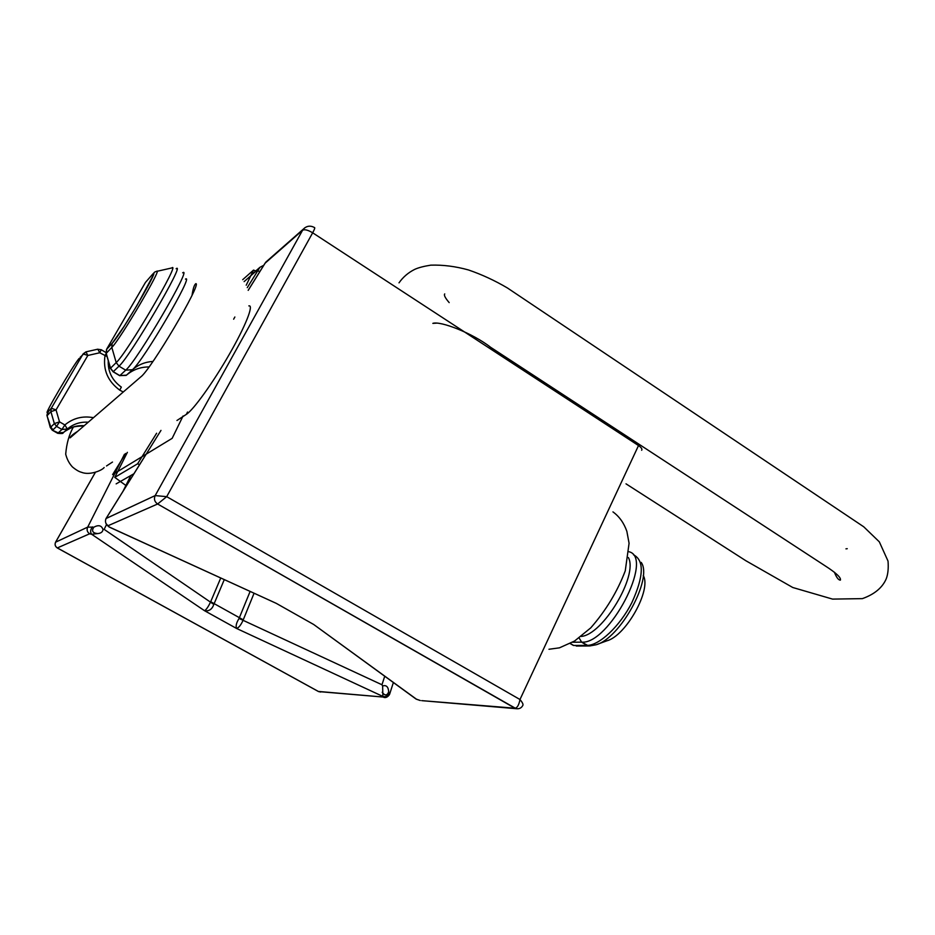 <?xml version="1.0" encoding="UTF-8"?>
<svg xmlns="http://www.w3.org/2000/svg" width="935" height="935" viewBox="0 0 935 935"><rect width="100%" height="100%" fill="white"/><g stroke="black" fill="none" stroke-linecap="round" stroke-linejoin="round"><path stroke-width="1.4" d="M416.554 699.263L313.692 624.486L276.246 603.344L108.904 526.837L108.168 525.68L157.618 504L166.699 496.66L155.187 495.585L106.064 518.481L146.094 454.2L106.087 518.516C104.825 521.438 105.515 523.822 108.168 525.68L157.618 504L166.699 496.66L155.187 495.585L106.087 518.516C104.825 521.438 105.515 523.822 108.168 525.68L109.126 527.013L106.683 524.851C105.339 522.7 105.141 520.585 106.064 518.481C105.141 520.585 105.339 522.7 106.683 524.851L109.827 527.34L276.246 603.344L108.904 526.837L276.246 603.344L313.692 624.486L276.246 603.344L313.692 624.486L416.075 699.053L420.318 700.525L416.075 699.053L420.318 700.525L416.554 699.263L313.692 624.486L416.554 699.263M421.72 700.642L514.986 708.216C517.3 707.853 518.96 704.955 519.977 699.509C518.96 704.955 517.3 707.853 514.986 708.216L157.618 504C154.532 501.803 153.726 498.998 155.187 495.585L302.578 230.255L304.576 227.953L302.578 230.255C304.623 229.157 307.977 229.998 312.664 232.803C314.534 229.344 315.153 227.602 314.511 227.567C310.397 225.323 306.703 225.814 303.408 229.063L265.914 262.034L303.408 229.063C306.703 225.814 310.397 225.323 314.511 227.567C315.153 227.602 314.534 229.344 312.664 232.803L638.512 445.563C641.41 447.573 642.462 449.139 641.655 450.261C642.462 449.139 641.41 447.573 638.512 445.563L519.977 699.509L166.699 496.66L312.664 232.803L638.512 445.563L519.977 699.509L166.699 496.66L312.664 232.803C307.977 229.998 304.623 229.157 302.578 230.255L155.187 495.585C153.726 498.998 154.532 501.803 157.618 504L516.143 708.683C519.17 709.104 521.379 708.052 522.77 705.528C523.495 704.593 522.56 702.594 519.977 699.509C522.56 702.594 523.495 704.593 522.77 705.528C521.379 708.052 519.17 709.104 516.143 708.683L421.72 700.642M265.143 263.156L302.578 230.255L265.084 263.156L248.196 290.364L265.143 263.156M106.216 353.605L110.459 368.285L113.147 371.791L110.505 368.46L106.158 353.418L106.52 349.445L112.13 343.472L111.826 347.423C120.147 339.51 163.719 265.435 156.589 271.395C163.719 265.435 120.147 339.51 111.826 347.423L112.13 343.472L106.719 349.071L145.463 282.417L151.762 275.206C163.882 260.549 121.036 334.438 112.329 343.087L106.719 349.071L106.158 353.418L111.826 347.423L116.209 362.593C126.786 353.372 181.425 260.187 171.771 267.959L156.963 271.314L171.771 267.959C181.425 260.187 126.786 353.372 116.209 362.593L118.99 366.169C130.023 356.808 186.392 260.549 176.131 268.742C186.392 260.549 130.023 356.808 118.99 366.169L116.209 362.593L110.529 368.191L113.147 371.791L118.99 366.169L125.699 370.167L119.844 375.613L113.252 371.698L118.99 366.169L125.699 370.167C137.013 361.003 193.218 264.839 182.676 272.833C193.218 264.839 137.013 361.003 125.699 370.167L132.454 369.699C143.125 361.261 194.796 272.856 185.481 279.109C194.796 272.856 143.125 361.261 132.454 369.699C138.31 364.697 145.147 361.938 152.954 361.424C145.147 361.938 138.31 364.697 132.454 369.699L125.699 370.167L119.844 375.613L126.47 375.145L132.454 369.699L126.47 375.145C132.922 369.676 140.449 366.941 149.051 366.941C140.449 366.941 132.922 369.676 126.47 375.145L119.844 375.613L113.252 371.698L110.529 368.191L106.228 353.325L111.826 347.423L116.209 362.593L110.529 368.191L106.228 353.325L104.977 355.896C102.944 369.968 107.876 381.386 119.773 390.164L121.34 387.102M176.949 420.493L186.357 414.357C193.381 409.986 213.051 382.672 229.262 354.423C245.543 326.151 254.063 304.518 248.839 305.897C254.063 304.518 245.543 326.151 229.262 354.423C213.051 382.672 193.381 409.986 186.357 414.357L187.538 412.043L186.357 414.357L176.949 420.493M234.86 317L233.645 319.197L234.86 317M265.037 263.238L265.914 262.034L265.037 263.238M220.718 578.04L210.422 602.339C208.189 606.908 206.238 609.702 204.543 610.719L91.688 534.294L97.626 533.581C92.635 533.079 91.373 530.951 93.827 527.188L87.703 527.106C86.511 529.841 87.154 532.073 89.643 533.792L91.688 534.294C90.099 532.342 90.333 529.876 92.378 526.896M107.057 356.539L99.741 352.764L97.801 349.187L85.938 351.864L83.11 353.921L51.308 408.233L50.899 411.657L56.042 409.904L87.843 355.464L85.938 351.864L80.165 357.287M97.626 533.581C100.91 533.312 102.698 531.98 102.99 529.596C101.658 525.435 98.607 524.629 93.827 527.188M102.99 529.596L104.147 529.362L106.496 524.617M93.43 417.676C82.654 415.689 73.14 418.109 64.866 424.946L59.513 421.86L54.359 423.59L50.817 427.085L53.003 429.843L56.579 426.395L61.932 429.469L67.343 429.013C73.304 423.976 80.258 421.708 88.194 422.211M97.707 349.258L101.26 349.737L99.741 352.764L87.843 355.464L83.11 353.909L51.32 408.221L47.662 412.265L47.416 415.339L50.899 411.657L54.359 423.59L56.579 426.395L59.513 421.86L56.042 409.904L51.32 408.221L47.662 412.265L46.995 415.713L50.817 427.085L50.291 427.517L50.081 426.746M104.147 529.362L213.823 604.419L224.26 579.653M250.101 591.469L239.068 618.456C236.368 622.757 235.55 626.099 236.602 628.472L204.543 610.719C209.043 611.408 212.128 609.304 213.823 604.419M384.729 676.262L381.959 684.759L382.637 685.951L382.882 697.019L318.274 691.433M384.834 697.533L383.853 697.405C385.886 697.989 387.78 697.019 389.521 694.518L389.24 692.683C388.118 695.921 386.026 697.171 382.929 696.446L236.602 628.472C238.776 627.736 240.903 625.059 242.995 620.454L254.051 593.281M210.667 601.696L243.275 619.847M239.068 618.456L381.959 684.759M57.28 547.945L89.643 533.792M389.24 692.683L388.691 691.888C387.067 695.792 384.904 695.921 382.193 692.274M388.691 691.888C388.352 686.804 386.33 684.829 382.637 685.951M124.46 454.246L87.703 527.106L55.597 542.183M95.358 472.385L55.656 542.078C54.592 544.486 55.153 546.437 57.362 547.945L318.625 691.584L382.882 697.019M52.115 430.077L58.274 432.87L61.932 429.469L64.866 424.946L67.343 429.013L63.615 432.414L57.351 433.092M139.584 464.66L137.609 463.783L156.624 433.232M127.37 452.341L114.771 477.376L137.609 463.783M114.771 477.376L125.886 485.475M247.272 287.629L259.918 267.316L263.752 265.306M246.209 285.222L253.525 270.086L242.703 279.682M253.525 270.086L255.746 270.986M125.676 453.452L112.609 474.606L172.169 438.328L183.061 415.97M633.509 554.806C644.379 560.357 643.829 576.299 631.873 602.619C619.94 626.146 599.288 645.559 587.04 645.384L573.658 645.466L570.327 643.49L573.354 645.43L588.758 645.968L581.617 642.146C609.082 644.636 654.383 557.634 629.033 551.755C654.383 557.634 609.082 644.636 581.617 642.146L579.116 637.939L581.617 642.146L587.04 645.384C599.288 645.559 619.94 626.146 631.873 602.619C643.829 576.299 644.379 560.357 633.509 554.806M589.623 645.98L595.887 644.811C620.127 638.71 653.109 578.449 641.188 562.391C653.109 578.449 620.127 638.71 595.887 644.811L589.623 645.98M639.049 444.265L638.512 445.563L639.049 444.265M576.287 646.038L588.758 645.968L576.287 646.038M572.956 645.197L570.198 643.549L572.956 645.197M572.571 642.24L581.617 642.146L572.571 642.24M643.245 575.539C651.835 589.471 625.936 635.952 606.757 640.861L597.371 644.273L606.757 640.861C625.936 635.952 651.835 589.471 643.245 575.539M119.844 375.613L126.167 375.391L119.844 375.613M113.147 371.791L119.727 375.706L113.147 371.791M112.13 343.472L106.719 349.071L145.463 282.417L151.762 275.206C163.882 260.549 121.036 334.438 112.329 343.087L124.086 326.397L137.118 305.266L153.293 275.147C153.258 273.055 154.357 271.805 156.589 271.395C154.357 271.805 153.258 273.055 153.293 275.147L137.118 305.266L124.086 326.397L112.13 343.472M106.087 518.516L160.984 430.392L106.087 518.516M628.367 557.54C638.465 575.411 602.759 635.029 581.114 636.431C602.759 635.029 638.465 575.411 628.367 557.54M106.508 465.969L112.504 462.054M123.034 491.237L130.818 475.506M47.814 411.961C41.654 418.892 73.584 364.428 79.159 358.432M48.702 411.014L47.241 414.123M46.879 415.058L50.291 427.517L52.442 430.287L57.701 433.302C61.628 433.746 63.428 433.583 63.112 432.788M84.173 425.694C76.343 425.215 69.494 427.447 63.615 432.414M119.773 390.164L123.175 391.952M95.335 472.385L55.621 542.09C54.546 544.509 55.118 546.461 57.316 547.968L318.519 691.561L320.693 692.029M257.756 270.788L259.825 271.618M244.117 281.622L259.17 268.403M116.15 483.874L133.927 473.741M248.184 290.306L265.084 263.156L248.184 290.306M108.261 360.711C107.794 371.604 112.153 380.405 121.351 387.113M101.296 349.76L105.994 352.577M83.858 425.951C72.065 426.231 72.217 427.821 70.289 428.242L64.947 431.315M389.72 693.887L393.366 682.55M251.129 275.042L259.918 267.316M110.096 367.046L108.799 368.787M73.351 427.12C69.178 434.308 66.63 443.319 65.695 454.141C66.958 459.202 69.202 463.468 72.416 466.927C75.969 469.884 78.972 471.672 81.439 472.28C89.842 475.716 102.359 470.235 104.147 467.512M77.71 431.269C73.07 434.156 70.534 436.341 70.102 437.86L140.776 376.899C150.617 370.12 201.937 283.176 195.871 283.644C194.328 284.637 193.066 288.483 192.072 295.156M612.951 511.889C619.297 516.482 623.926 522.981 626.859 531.349L629.08 543.282L625.258 570.853C617.369 591.61 605.857 610.625 590.745 627.876L574.581 641.024L559.469 647.826L548.974 649.264M834.406 572.208C836.486 577.526 838.485 580.156 840.413 580.109C841.184 577.631 836.042 572.839 824.986 565.745L490.559 347.247C472.783 333.304 440.443 320.728 432.835 323.37L436.528 323.136M399.011 282.849C403.02 277.111 408.244 272.623 414.673 269.397C418.319 267.702 423.684 266.276 430.778 265.154C442.945 264.769 455.509 266.358 468.447 269.946C481.817 274.528 494.814 280.535 507.46 287.992L863.73 526.791L879.332 541.856L888.028 561.093C888.589 568.223 888.005 574.102 886.275 578.718C882.453 587.659 874.482 594.298 862.386 598.634L832.571 599.101L792.775 587.507L745.838 560.719L626.018 483.839M847.25 548.693L845.953 548.857M449.186 302.613C445.235 298.008 443.751 295.109 444.721 293.917"/></g></svg>
